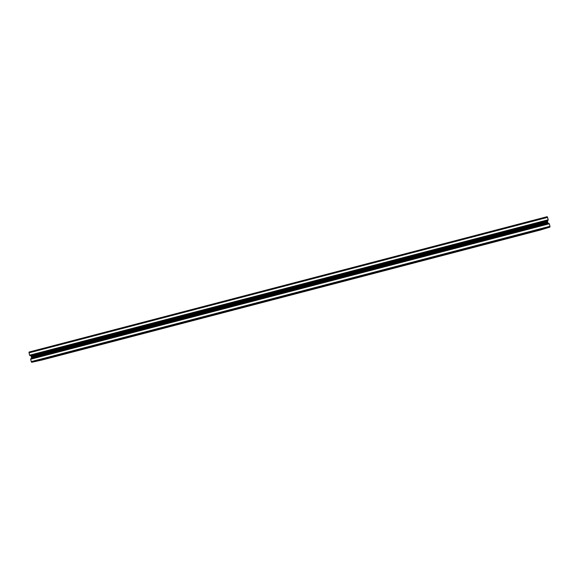 <?xml version="1.0" encoding="UTF-8"?>
<svg xmlns="http://www.w3.org/2000/svg" width="579" height="579" viewBox="0 0 579 579"><rect width="100%" height="100%" fill="white"/><g stroke="black" fill="none" stroke-linecap="round" stroke-linejoin="round"><path stroke-width="0.87" d="M37.649 360.934L544.803 228.647M544.781 228.705L38.706 360.753L543.92 228.966M543.775 229.009L38.873 360.717L543.775 229.009M41.225 360.138L541.734 229.581M541.72 229.639L42.064 360L541.025 229.849M547.596 217.386L547.141 216.684L29.095 352.032L29.008 352.857L547.596 217.386L548.219 220.266L29.884 355.622L548.219 220.121M548.074 220.317L30.05 355.586L548.219 220.266M547.387 220.498L547.488 221.106L31.049 355.955L30.832 355.383M547.705 221.923L31.252 356.751L547.705 221.923L547.488 221.106M547.814 222.343L31.367 357.221L547.835 222.401L547.72 221.981M547.835 222.401L548.052 223.212L31.577 358.025L31.65 358.524M548.226 223.697L548.052 223.212M549.153 223.595L30.665 358.915L549.203 223.791M30.636 359.262L549.261 223.776L30.651 359.125L31.23 361.607L549.97 226.273L549.941 227.134L31.707 362.316L31.23 361.607M549.333 223.892L549.97 226.273M31.707 362.316L549.941 227.134M33.987 361.752L547.951 227.685M547.937 227.742L35.073 361.564L547.046 228.01M546.902 228.061L35.239 361.528L546.902 228.061M34.038 361.795L35.073 361.564M31.367 357.221L31.577 358.025M31.252 356.751L31.049 355.955M548.226 219.904L29.797 355.499M29.681 355.318L29.008 352.857M41.268 360.181L42.064 360M37.7 360.978L38.706 360.753M547.734 222.17L31.346 356.982M548.168 219.926L29.753 355.303M29.601 355.202L548.233 219.759M32.569 362.128L549.203 227.359M30.68 358.777L549.073 223.48M30.651 359.125L549.261 223.776M547.148 216.684L29.095 352.032M36.267 361.296L546.019 228.329M39.871 360.493L542.921 229.27"/></g></svg>
